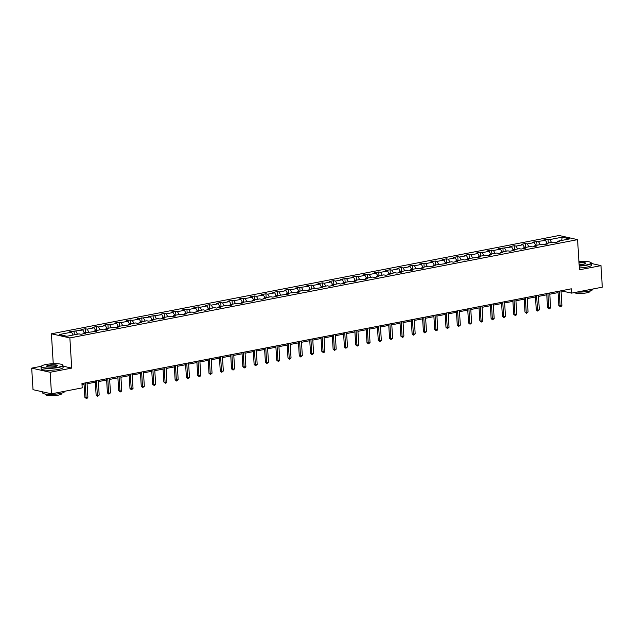 <?xml version="1.0" encoding="UTF-8"?>
<svg xmlns="http://www.w3.org/2000/svg" width="634" height="634" viewBox="0 0 634 634"><rect width="100%" height="100%" fill="white"/><g stroke="black" fill="none" stroke-linecap="round" stroke-linejoin="round"><path stroke-width="0.95" d="M41.329 366.27L31.7 368.132L33.016 389.68L51.473 393.825L82.214 387.873L81.952 383.562L571.289 288.819L571.551 293.13L602.3 287.178L600.984 265.63L591.427 263.482M53.248 363.726L51.417 333.793L559.125 235.499L577.582 239.644L69.867 337.938L51.417 333.793M562.176 237.179L549.876 239.565L548.053 239.153L543.718 239.993L545.533 240.405L532.425 242.18L534.248 242.584L527.306 243.931L525.483 243.519L521.14 244.359L522.963 244.772L516.021 246.119L514.198 245.707L509.855 246.547L511.678 246.959L498.57 248.734L500.392 249.138L493.45 250.485L491.627 250.081L487.284 250.921L489.107 251.326L482.165 252.673L480.342 252.261L475.999 253.101L477.822 253.513L470.88 254.86L469.057 254.448L464.714 255.288L466.537 255.7L459.587 257.039L457.772 256.635L453.429 257.475L455.252 257.879L448.301 259.227L446.487 258.815L442.144 259.655L443.966 260.067L437.016 261.414L435.201 261.002L430.858 261.842L432.681 262.254L425.731 263.593L423.916 263.189L419.573 264.029L421.396 264.433L414.446 265.781L412.631 265.369L408.288 266.217L410.103 266.621L403.161 267.968L401.338 267.556L397.003 268.396L398.818 268.808L391.875 270.155L390.053 269.743L385.718 270.583L387.532 270.995L380.59 272.335L378.767 271.931L374.432 272.771L376.247 273.175L369.305 274.522L367.482 274.11L363.147 274.95L364.962 275.362L358.02 276.709L356.197 276.297L351.854 277.137L353.677 277.549L340.569 279.325L342.392 279.729L335.449 281.076L333.627 280.664L329.284 281.512L331.106 281.916L324.164 283.263L322.341 282.851L317.999 283.691L319.821 284.103L312.879 285.451L311.056 285.038L306.713 285.879L308.536 286.291L295.428 288.066L297.251 288.47L290.309 289.817L288.486 289.405L284.143 290.245L285.966 290.657L279.015 292.005L277.201 291.592L272.858 292.433L274.68 292.845L267.73 294.184L265.915 293.78L261.573 294.62L263.395 295.024L256.445 296.371L254.63 295.959L250.287 296.807L252.11 297.211L245.16 298.559L243.345 298.146L239.002 298.986L240.825 299.399L233.875 300.746L232.06 300.334L227.717 301.174L229.532 301.586L222.589 302.925L220.767 302.521L216.432 303.361L218.247 303.765L211.304 305.113L209.482 304.7L205.147 305.54L206.961 305.953L200.019 307.3L198.196 306.888L193.861 307.728L195.676 308.14L188.734 309.479L186.911 309.075L182.576 309.915L184.391 310.319L177.449 311.666L175.626 311.254L171.283 312.094L173.106 312.507L166.163 313.854L164.341 313.442L159.998 314.282L161.821 314.694L148.713 316.469L150.535 316.881L137.427 318.656L139.25 319.06L132.308 320.408L130.485 319.996L126.142 320.836L127.965 321.248L121.023 322.595L119.2 322.183L114.857 323.023L116.68 323.435L109.737 324.774L107.915 324.37L103.572 325.21L105.395 325.614L98.444 326.962L96.63 326.55L92.287 327.39L94.109 327.802L87.159 329.149L85.344 328.737L81.001 329.577L82.824 329.989L69.716 331.764L71.539 332.176L59.239 334.554L66.816 336.258L79.115 333.88L80.938 334.284L85.281 333.444L83.458 333.032L96.566 331.257L94.743 330.853L101.686 329.506L103.508 329.918L107.851 329.078L106.029 328.666L112.971 327.318L114.794 327.73L119.137 326.89L117.314 326.478L130.422 324.703L128.599 324.299L135.541 322.952L137.364 323.364L141.707 322.524L139.884 322.112L146.834 320.764L148.649 321.176L152.992 320.336L151.169 319.924L158.12 318.585L159.934 318.989L164.277 318.149L162.455 317.737L169.405 316.398L171.22 316.802L175.563 315.962L173.74 315.558L180.69 314.21L182.505 314.623L186.848 313.782L185.025 313.37L191.975 312.023L193.798 312.435L198.133 311.595L196.318 311.183L203.26 309.844L205.083 310.248L209.418 309.408L207.603 309.004L214.546 307.656L216.368 308.069L220.703 307.228L218.888 306.816L225.831 305.469L227.654 305.881L231.989 305.041L230.174 304.629L237.116 303.29L238.939 303.694L243.274 302.854L241.459 302.442L254.567 300.667L252.744 300.262L259.686 298.915L261.509 299.327L265.852 298.487L264.029 298.075L270.972 296.728L272.794 297.14L277.137 296.3L275.314 295.888L288.422 294.113L286.6 293.708L293.542 292.361L295.365 292.773L299.708 291.933L297.885 291.521L304.827 290.174L306.65 290.586L310.993 289.746L309.17 289.334L322.278 287.559L320.455 287.154L327.406 285.807L329.22 286.211L333.563 285.371L331.74 284.967L338.691 283.62L340.506 284.032L344.848 283.192L343.026 282.78L349.976 281.433L351.791 281.845L356.134 281.005L354.311 280.593L361.261 279.253L363.076 279.657L367.419 278.817L365.596 278.413L372.546 277.066L374.369 277.478L378.704 276.638L376.889 276.226L383.832 274.879L385.654 275.291L389.989 274.451L388.174 274.039L395.117 272.699L396.939 273.103L401.274 272.263L399.46 271.859L406.402 270.512L408.225 270.916L412.56 270.076L410.745 269.672L417.687 268.325L419.51 268.737L423.845 267.897L422.03 267.485L428.972 266.137L430.795 266.549L435.138 265.709L433.315 265.297L446.423 263.522L444.6 263.118L451.543 261.771L453.365 262.183L457.708 261.343L455.886 260.931L462.828 259.583L464.651 259.995L468.994 259.155L467.171 258.743L480.279 256.968L478.456 256.564L485.398 255.217L487.221 255.621L491.564 254.781L489.741 254.377L496.691 253.029L498.506 253.441L502.849 252.601L501.026 252.189L507.977 250.842L509.791 251.254L514.134 250.414L512.312 250.002L519.262 248.663L521.077 249.067L525.42 248.227L523.597 247.823L530.547 246.475L532.362 246.888L536.705 246.047L534.882 245.635L541.832 244.288L543.647 244.7L547.99 243.86L546.167 243.448L553.117 242.109L554.94 242.513L559.275 241.673L557.46 241.269L569.752 238.883L562.176 237.179L561.669 240.452M82.943 333.896L83.458 333.032M75.874 331.328L77.499 334.189M82.824 329.989L84.441 332.842M94.228 331.709L94.743 330.853M87.159 329.149L88.784 332.002M94.109 327.802L95.726 330.663M105.513 329.529L106.029 328.666M98.444 326.962L100.069 329.823M105.395 325.614L107.011 328.475M116.799 327.342L117.314 326.478M109.737 324.774L111.354 327.635M116.68 323.435L118.296 326.288M128.092 325.155L128.599 324.299M121.023 322.595L122.639 325.448M127.965 321.248L129.582 324.109M139.377 322.975L139.884 322.112M132.308 320.408L133.925 323.269M139.25 319.06L140.867 321.921M150.662 320.788L151.169 319.924M143.593 318.22L145.21 321.081M150.535 316.881L152.152 319.734M161.947 318.601L162.455 317.737M154.878 316.033L156.495 318.894M161.821 314.694L163.437 317.547M173.233 316.414L173.74 315.558M166.163 313.854L167.78 316.707M173.106 312.507L174.722 315.367M184.518 314.234L185.025 313.37M177.449 311.666L179.065 314.527M184.391 310.319L186.008 313.18M195.803 312.047L196.318 311.183M188.734 309.479L190.351 312.34M195.676 308.14L197.301 310.993M207.088 309.86L207.603 309.004M200.019 307.3L201.636 310.153M206.961 305.953L208.586 308.813M218.373 307.68L218.888 306.816M211.304 305.113L212.921 307.973M218.247 303.765L219.871 306.626M229.659 305.493L230.174 304.629M222.589 302.925L224.206 305.786M229.532 301.586L231.156 304.439M240.944 303.306L241.459 302.442M233.875 300.746L235.491 303.599M240.825 299.399L242.442 302.252M252.229 301.118L252.744 300.262M245.16 298.559L246.777 301.412M252.11 297.211L253.727 300.072M263.514 298.939L264.029 298.075M256.445 296.371L258.07 299.232M263.395 295.024L265.012 297.885M274.799 296.752L275.314 295.888M267.73 294.184L269.355 297.045M274.68 292.845L276.297 295.698M286.085 294.564L286.6 293.708M279.015 292.005L280.64 294.858M285.966 290.657L287.582 293.518M297.37 292.385L297.885 291.521M290.309 289.817L291.925 292.678M297.251 288.47L298.868 291.331M308.663 290.198L309.17 289.334M301.594 287.63L303.211 290.491M308.536 286.291L310.153 289.144M319.948 288.01L320.455 287.154M312.879 285.451L314.496 288.304M319.821 284.103L321.438 286.964M331.233 285.823L331.74 284.967M324.164 283.263L325.781 286.116M331.106 281.916L332.723 284.777M342.518 283.644L343.026 282.78M335.449 281.076L337.066 283.937M342.392 279.729L344.008 282.59M353.804 281.456L354.311 280.593M346.735 278.889L348.351 281.75M353.677 277.549L355.294 280.402M365.089 279.269L365.596 278.413M358.02 276.709L359.637 279.562M364.962 275.362L366.579 278.223M376.374 277.09L376.889 276.226M369.305 274.522L370.922 277.383M376.247 273.175L377.872 276.036M387.659 274.902L388.174 274.039M380.59 272.335L382.207 275.196M387.532 270.995L389.157 273.848M398.944 272.715L399.46 271.859M391.875 270.155L393.492 273.008M398.818 268.808L400.442 271.669M410.23 270.528L410.745 269.672M403.161 267.968L404.777 270.821M410.103 266.621L411.728 269.482M421.515 268.348L422.03 267.485M414.446 265.781L416.062 268.642M421.396 264.433L423.013 267.294M432.8 266.161L433.315 265.297M425.731 263.593L427.348 266.454M432.681 262.254L434.298 265.107M444.085 263.974L444.6 263.118M437.016 261.414L438.641 264.267M443.966 260.067L445.583 262.928M455.37 261.794L455.886 260.931M448.301 259.227L449.926 262.088M455.252 257.879L456.868 260.74M466.656 259.607L467.171 258.743M459.587 257.039L461.211 259.9M466.537 255.7L468.154 258.553M477.941 257.42L478.456 256.564M470.88 254.86L472.496 257.713M477.822 253.513L479.439 256.374M489.234 255.233L489.741 254.377M482.165 252.673L483.782 255.526M489.107 251.326L490.724 254.186M500.519 253.053L501.026 252.189M493.45 250.485L495.067 253.346M500.392 249.138L502.009 251.999M511.804 250.866L512.312 250.002M504.735 248.298L506.352 251.159M511.678 246.959L513.294 249.812M523.09 248.679L523.597 247.823M516.021 246.119L517.637 248.972M522.963 244.772L524.58 247.632M534.375 246.499L534.882 245.635M527.306 243.931L528.922 246.792M534.248 242.584L535.865 245.445M545.66 244.312L546.167 243.448M538.591 241.744L540.208 244.605M545.533 240.405L547.15 243.258M556.945 242.125L557.46 241.269M549.876 239.565L551.493 242.418M31.7 368.132L50.149 372.277L51.473 393.825M50.149 372.277L71.713 368.108L69.867 337.938M577.582 239.644L579.421 269.807L600.984 265.63M561.074 292.028L564.07 291.45L571.551 293.13M82.032 384.775L84.053 384.386M87.08 383.8L95.338 382.199M98.365 381.613L106.623 380.02M109.65 379.433L117.908 377.832M120.935 377.246L129.193 375.645M132.221 375.059L140.479 373.458M143.506 372.871L151.764 371.278M154.791 370.692L163.049 369.091M166.076 368.505L174.342 366.904M177.362 366.317L185.627 364.724M188.647 364.138L196.912 362.537M199.932 361.951L208.198 360.35M211.217 359.763L219.483 358.162M222.502 357.584L230.768 355.983M233.787 355.397L242.053 353.796M245.073 353.209L253.338 351.608M256.366 351.022L264.624 349.429M267.651 348.843L275.909 347.242M278.936 346.655L287.194 345.054M290.221 344.468L298.479 342.867M301.507 342.289L309.764 340.688M312.792 340.101L321.05 338.501M324.077 337.914L332.335 336.313M335.362 335.727L343.62 334.134M346.647 333.547L354.913 331.947M357.933 331.36L366.198 329.759M369.218 329.173L377.484 327.572M380.503 326.993L388.769 325.393M391.788 324.806L400.054 323.205M403.073 322.619L411.339 321.018M414.359 320.432L422.624 318.839M425.644 318.252L433.91 316.651M436.937 316.065L445.195 314.464M448.222 313.878L456.48 312.277M459.507 311.698L467.765 310.097M470.793 309.511L479.05 307.91M482.078 307.324L490.336 305.723M493.363 305.136L501.621 303.543M504.648 302.957L512.906 301.356M515.933 300.77L524.191 299.169M527.219 298.582L535.484 296.981M538.504 296.403L546.77 294.802M549.789 294.216L558.055 292.615M71.539 332.176L73.156 335.029M563.998 290.237L564.07 291.45M548.053 239.153L548.291 243.036M536.768 241.34L537.006 245.223M525.483 243.519L525.721 247.411M514.198 245.707L514.436 249.598M502.913 247.894L503.15 251.777M491.627 250.081L491.865 253.965M480.342 252.261L480.58 256.152M469.057 254.448L469.295 258.331M457.772 256.635L458.01 260.519M446.487 258.815L446.724 262.706M435.201 261.002L435.439 264.893M423.916 263.189L424.154 267.072M412.631 265.369L412.869 269.26M401.338 267.556L401.576 271.447M390.053 269.743L390.29 273.626M378.767 271.931L379.005 275.814M367.482 274.11L367.72 278.001M356.197 276.297L356.435 280.188M344.912 278.484L345.15 282.368M333.627 280.664L333.864 284.555M322.341 282.851L322.579 286.742M311.056 285.038L311.294 288.922M299.771 287.226L300.009 291.109M288.486 289.405L288.724 293.296M277.201 291.592L277.438 295.484M265.915 293.78L266.153 297.663M254.63 295.959L254.868 299.85M243.345 298.146L243.583 302.038M232.06 300.334L232.29 304.217M220.767 302.521L221.004 306.404M209.482 304.7L209.719 308.592M198.196 306.888L198.434 310.771M186.911 309.075L187.149 312.958M175.626 311.254L175.864 315.146M164.341 313.442L164.578 317.333M153.056 315.629L153.293 319.512M141.77 317.816L142.008 321.7M130.485 319.996L130.723 323.887M119.2 322.183L119.438 326.066M107.915 324.37L108.152 328.253M96.63 326.55L96.867 330.441M85.344 328.737L85.582 332.628M74.059 330.924L74.297 334.807M71.713 368.108L63.051 366.159M557.975 291.402L558.839 305.525L560.091 305.802L559.196 291.164M561.898 305.453L561.05 306.594L560.329 306.729L560.091 305.802L561.898 305.453L561.003 290.816M560.329 306.729L558.839 305.525M579.175 265.733A10.738 2.092 -3.5 0 0 586.498 264.941A10.738 2.092 -3.5 0 0 590.888 262.516A10.738 2.092 -3.5 0 0 578.921 261.588M590.888 262.516L591.165 262.753A11 2.14 176.5 0 1 591.411 263.165A11 2.14 176.5 0 1 586.664 265.234A11 2.14 176.5 0 1 579.191 266.042M578.985 262.65A5.373 1.046 176.5 0 1 585.673 263.459A5.373 1.046 176.5 0 1 583.454 264.259A5.373 1.046 176.5 0 1 579.111 264.671M592.988 288.977L593.004 289.191A11 2.14 176.5 0 1 588.249 291.26A11 2.14 176.5 0 1 577.043 292.068M590.016 290.863L590.048 291.363A7.925 1.545 176.5 0 1 586.624 292.853A7.925 1.545 176.5 0 1 574.364 292.583M591.411 263.165L591.522 265.06A11 2.14 176.5 0 1 586.775 267.128A11 2.14 176.5 0 1 579.31 267.936M585.515 263.593A5.104 0.991 -3.5 0 0 585.523 263.522A5.104 0.991 -3.5 0 0 579.008 262.959M58.09 367.244A10.738 2.092 -3.5 0 0 62.489 364.819A10.738 2.092 -3.5 0 0 45.925 364.51A10.738 2.092 -3.5 0 0 41.479 366.103A10.738 2.092 -3.5 0 0 46.155 367.982A10.738 2.092 -3.5 0 0 58.09 367.244M62.489 364.819L62.766 365.057A11 2.14 176.5 0 1 63.004 365.469A11 2.14 176.5 0 1 58.257 367.538A11 2.14 176.5 0 1 46.971 368.338A11 2.14 176.5 0 1 41.044 366.809A11 2.14 176.5 0 1 41.234 366.373L41.479 366.103M55.047 366.563A5.373 1.046 176.5 0 1 46.765 366.404A5.373 1.046 176.5 0 1 48.969 365.192A5.373 1.046 176.5 0 1 54.936 364.827A5.373 1.046 176.5 0 1 57.274 365.763A5.373 1.046 176.5 0 1 55.047 366.563M57.108 365.897A5.104 0.991 -3.5 0 0 57.123 365.826A5.104 0.991 -3.5 0 0 54.365 365.113A5.104 0.991 -3.5 0 0 49.135 365.485A5.104 0.991 -3.5 0 0 46.932 366.452A5.104 0.991 -3.5 0 0 46.948 366.523M64.589 391.281L64.597 391.495A11 2.14 176.5 0 1 59.85 393.563A11 2.14 176.5 0 1 48.564 394.372A11 2.14 176.5 0 1 42.636 392.834L42.573 391.82M61.617 393.167L61.649 393.666A7.925 1.545 176.5 0 1 58.225 395.156A7.925 1.545 176.5 0 1 50.102 395.735A7.925 1.545 176.5 0 1 45.83 394.633L45.799 394.134M63.004 365.469L63.123 367.363A11 2.14 176.5 0 1 58.376 369.432A11 2.14 176.5 0 1 47.09 370.24A11 2.14 176.5 0 1 41.155 368.703L41.044 366.809M546.69 293.582L547.554 307.704L548.806 307.989L547.911 293.352M550.613 307.633L549.765 308.782L549.036 308.916L548.806 307.989L550.613 307.633L549.718 292.995M549.036 308.916L547.554 307.704M535.405 295.769L536.269 309.891L537.513 310.169L536.618 295.531M539.328 309.82L537.751 311.104L537.513 310.169L539.328 309.82L538.432 295.182M537.751 311.104L536.269 309.891M524.12 297.956L524.984 312.079L526.228 312.356L525.332 297.718M528.043 312.007L526.466 313.291L526.228 312.356L528.043 312.007L527.147 297.37M526.466 313.291L524.984 312.079M512.835 300.136L513.699 314.258L514.943 314.543L514.047 299.906M516.758 314.195L515.91 315.336L515.18 315.47L514.943 314.543L516.758 314.195L515.862 299.557M515.18 315.47L513.699 314.258M501.549 302.323L502.413 316.445L503.658 316.731L502.762 302.085M505.464 316.374L503.895 317.658L503.658 316.731L505.464 316.374L504.577 301.736M503.895 317.658L502.413 316.445M490.264 304.51L491.128 318.633L492.372 318.91L491.477 304.272M494.179 318.561L492.61 319.845L492.372 318.91L494.179 318.561L493.284 303.924M492.61 319.845L491.128 318.633M478.979 306.697L479.843 320.82L481.087 321.097L480.192 306.46M482.894 320.749L482.046 321.89L481.325 322.024L481.087 321.097L482.894 320.749L481.999 306.111M481.325 322.024L479.843 320.82M467.694 308.877L468.558 322.999L469.802 323.285L468.906 308.647M471.609 322.928L470.04 324.212L469.802 323.285L471.609 322.928L470.713 308.29M470.04 324.212L468.558 322.999M456.409 311.064L457.272 325.187L458.517 325.464L457.621 310.826M460.324 325.115L458.754 326.399L458.517 325.464L460.324 325.115L459.428 310.478M458.754 326.399L457.272 325.187M445.123 313.251L445.987 327.374L447.232 327.651L446.336 313.014M449.038 327.303L447.469 328.586L447.232 327.651L449.038 327.303L448.143 312.665M447.469 328.586L445.987 327.374M433.838 315.431L434.702 329.553L435.946 329.839L435.051 315.201M437.753 329.49L436.905 330.631L436.184 330.766L435.946 329.839L437.753 329.49L436.858 314.852M436.184 330.766L434.702 329.553M422.553 317.618L423.417 331.74L424.661 332.026L423.766 317.38M426.468 331.669L424.899 332.953L424.661 332.026L426.468 331.669L425.572 317.032M424.899 332.953L423.417 331.74M411.26 319.805L412.124 333.928L413.376 334.205L412.48 319.568M415.183 333.856L413.614 335.14L413.376 334.205L415.183 333.856L414.287 319.219M413.614 335.14L412.124 333.928M399.975 321.993L400.839 336.115L402.091 336.392L401.195 321.755M403.898 336.044L403.05 337.185L402.328 337.32L402.091 336.392L403.898 336.044L403.002 321.406M402.328 337.32L400.839 336.115M388.69 324.172L389.553 338.294L390.806 338.58L389.91 323.942M392.612 338.223L391.043 339.507L390.806 338.58L392.612 338.223L391.717 323.586M391.043 339.507L389.553 338.294M377.404 326.359L378.268 340.482L379.52 340.759L378.625 326.122M381.327 340.41L379.75 341.694L379.52 340.759L381.327 340.41L380.432 325.773M379.75 341.694L378.268 340.482M366.119 328.547L366.983 342.669L368.235 342.946L367.34 328.309M370.042 342.598L368.465 343.882L368.235 342.946L370.042 342.598L369.147 327.96M368.465 343.882L366.983 342.669M354.834 330.726L355.698 344.848L356.942 345.134L356.046 330.496M358.757 344.785L357.909 345.926L357.18 346.061L356.942 345.134L358.757 344.785L357.861 330.148M357.18 346.061L355.698 344.848M343.549 332.913L344.413 347.036L345.657 347.313L344.761 332.676M347.472 346.964L345.895 348.248L345.657 347.313L347.472 346.964L346.576 332.327M345.895 348.248L344.413 347.036M332.264 335.101L333.127 349.223L334.372 349.5L333.476 334.863M336.186 349.152L334.609 350.436L334.372 349.5L336.186 349.152L335.291 334.514M334.609 350.436L333.127 349.223M320.978 337.288L321.842 351.41L323.086 351.688L322.191 337.05M324.893 351.339L324.045 352.48L323.324 352.615L323.086 351.688L324.893 351.339L324.006 336.702M323.324 352.615L321.842 351.41M309.693 339.467L310.557 353.59L311.801 353.875L310.906 339.238M313.608 353.518L312.039 354.802L311.801 353.875L313.608 353.518L312.713 338.881M312.039 354.802L310.557 353.59M298.408 341.655L299.272 355.777L300.516 356.054L299.62 341.417M302.323 355.706L300.754 356.99L300.516 356.054L302.323 355.706L301.427 341.068M300.754 356.99L299.272 355.777M287.123 343.842L287.987 357.964L289.231 358.242L288.335 343.604M291.038 357.893L289.469 359.177L289.231 358.242L291.038 357.893L290.142 343.256M289.469 359.177L287.987 357.964M275.838 346.021L276.701 360.144L277.946 360.429L277.05 345.792M279.752 360.08L278.905 361.221L278.183 361.356L277.946 360.429L279.752 360.08L278.857 345.443M278.183 361.356L276.701 360.144M264.552 348.209L265.416 362.331L266.66 362.608L265.765 347.971M268.467 362.26L266.898 363.544L266.66 362.608L268.467 362.26L267.572 347.622M266.898 363.544L265.416 362.331M253.267 350.396L254.131 364.518L255.375 364.796L254.48 350.158M257.182 364.447L255.613 365.731L255.375 364.796L257.182 364.447L256.287 349.809M255.613 365.731L254.131 364.518M241.982 352.583L242.846 366.706L244.09 366.983L243.194 352.346M245.897 366.634L245.049 367.775L244.328 367.91L244.09 366.983L245.897 366.634L245.001 351.997M244.328 367.91L242.846 366.706M230.689 354.763L231.553 368.885L232.805 369.17L231.909 354.533M234.612 368.814L233.043 370.097L232.805 369.17L234.612 368.814L233.716 354.176M233.043 370.097L231.553 368.885M219.404 356.95L220.267 371.072L221.52 371.35L220.624 356.712M223.327 371.001L221.757 372.285L221.52 371.35L223.327 371.001L222.431 356.363M221.757 372.285L220.267 371.072M208.118 359.137L208.982 373.26L210.234 373.537L209.339 358.899M212.041 373.188L210.472 374.472L210.234 373.537L212.041 373.188L211.146 358.551M210.472 374.472L208.982 373.26M196.833 361.317L197.697 375.439L198.949 375.724L198.054 361.087M200.756 375.376L199.908 376.517L199.179 376.651L198.949 375.724L200.756 375.376L199.861 360.738M199.179 376.651L197.697 375.439M185.548 363.504L186.412 377.626L187.664 377.904L186.768 363.266M189.471 377.555L187.894 378.839L187.664 377.904L189.471 377.555L188.575 362.917M187.894 378.839L186.412 377.626M174.263 365.691L175.127 379.814L176.371 380.091L175.475 365.453M178.186 379.742L176.609 381.026L176.371 380.091L178.186 379.742L177.29 365.105M176.609 381.026L175.127 379.814M162.978 367.878L163.841 382.001L165.086 382.278L164.19 367.641M166.9 381.93L166.053 383.071L165.323 383.205L165.086 382.278L166.9 381.93L166.005 367.292M165.323 383.205L163.841 382.001M151.692 370.058L152.556 384.18L153.8 384.466L152.905 369.828M155.615 384.109L154.767 385.25L154.038 385.393L153.8 384.466L155.615 384.109L154.72 369.471M154.038 385.393L152.556 384.18M140.407 372.245L141.271 386.368L142.515 386.645L141.62 372.007M144.322 386.296L142.753 387.58L142.515 386.645L144.322 386.296L143.435 371.659M142.753 387.58L141.271 386.368M129.122 374.432L129.986 388.555L131.23 388.832L130.335 374.195M133.037 388.483L131.468 389.767L131.23 388.832L133.037 388.483L132.141 373.846M131.468 389.767L129.986 388.555M117.837 376.612L118.701 390.734L119.945 391.019L119.049 376.382M121.752 390.671L120.904 391.812L120.183 391.947L119.945 391.019L121.752 390.671L120.856 376.025M120.183 391.947L118.701 390.734M106.552 378.799L107.415 392.921L108.66 393.199L107.764 378.561M110.467 392.85L108.897 394.134L108.66 393.199L110.467 392.85L109.571 378.213M108.897 394.134L107.415 392.921M95.266 380.986L96.13 395.109L97.374 395.386L96.479 380.749M99.181 395.037L97.612 396.321L97.374 395.386L99.181 395.037L98.286 380.4M97.612 396.321L96.13 395.109M83.981 383.174L84.845 397.296L86.089 397.573L85.194 382.936M87.896 397.225L87.048 398.366L86.327 398.501L86.089 397.573L87.896 397.225L87.001 382.587M86.327 398.501L84.845 397.296"/></g></svg>
